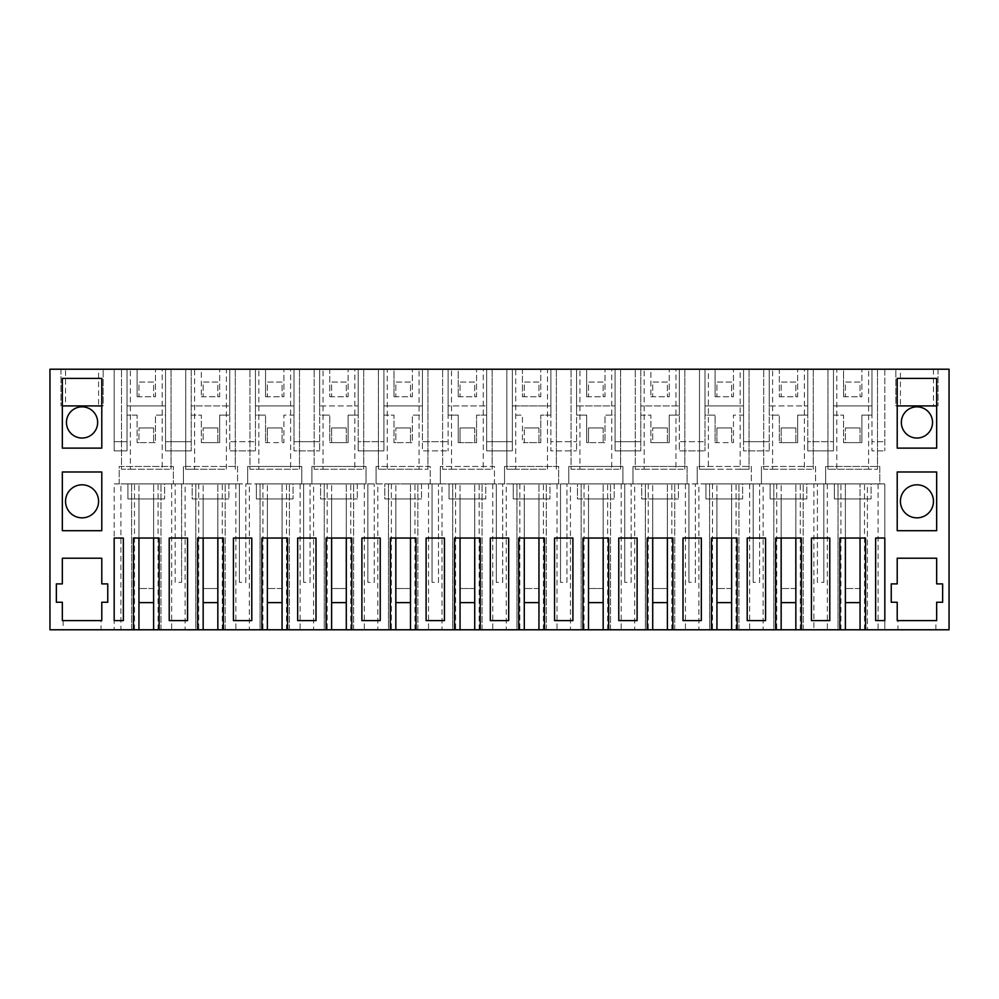 <?xml version="1.0" encoding="UTF-8"?>
<svg xmlns="http://www.w3.org/2000/svg" width="999" height="999" viewBox="0 0 999 999"><rect width="100%" height="100%" fill="white"/><g stroke="black" fill="none" stroke-linecap="round" stroke-linejoin="round"><path stroke-width="0.75" stroke-dasharray="5 3.75" d="M120.904 629.782L138.948 629.782L131.606 629.782L131.606 483.903L114.173 483.903L114.173 629.782L114.173 483.903L120.904 483.903L120.904 629.782L114.173 629.782L131.606 629.782L131.606 483.903L879.782 483.903L879.782 466.471L825.649 466.471L879.782 466.471L879.782 483.903L852.796 483.903L884.827 483.903L884.827 629.782L867.394 629.782L867.394 483.903L884.827 483.903L884.827 629.782L860.052 629.782L867.394 629.782L867.394 483.903L813.873 483.903L813.873 629.782L845.379 629.782L845.379 483.903L845.379 538.036L860.052 538.036L860.052 483.903L860.052 629.782M175.187 582.355L175.187 483.903L181.606 483.903L181.606 582.355L175.187 582.355L175.187 483.903L120.904 483.903M181.606 582.355L181.606 483.903L237.562 483.903L237.562 466.471L183.441 466.471L237.562 466.471L237.562 483.903L301.785 483.903L301.785 466.471L247.665 466.471L301.785 466.471L301.785 483.903L274.8 483.903L366.009 483.903L366.009 466.471L311.888 466.471L366.009 466.471L366.009 483.903L339.023 483.903L430.232 483.903L430.232 466.471L376.099 466.471L430.232 466.471L430.232 483.903L403.246 483.903L494.455 483.903L494.455 466.471L440.322 466.471L494.455 466.471L494.455 483.903L467.457 483.903L558.678 483.903L558.678 466.471L504.545 466.471L558.678 466.471L558.678 483.903L531.68 483.903L622.901 483.903L622.901 466.471L568.768 466.471L622.901 466.471L622.901 483.903L595.904 483.903L687.112 483.903L687.112 466.471L632.991 466.471L687.112 466.471L687.112 483.903L660.127 483.903L751.335 483.903L751.335 466.471L697.215 466.471L751.335 466.471L751.335 483.903L724.35 483.903L815.559 483.903L815.559 466.471L761.438 466.471L815.559 466.471L815.559 483.903L788.573 483.903L813.873 483.903M164.635 483.903L127.934 483.903L164.635 483.903L127.934 483.903L127.934 498.951L164.635 498.951L127.934 498.951L127.934 483.903L127.934 498.951L164.635 498.951L127.934 498.951L127.934 483.903L164.635 483.903L164.635 498.951L164.635 483.903M641.708 483.903L678.408 483.903L641.708 483.903L641.708 498.951L678.408 498.951L641.708 498.951L641.708 483.903L641.708 498.951L678.408 498.951L641.708 498.951L641.708 483.903L678.408 483.903L641.708 483.903M577.484 483.903L614.185 483.903L577.484 483.903L577.484 498.951L614.185 498.951L577.484 498.951L577.484 483.903L577.484 498.951L614.185 498.951L577.484 498.951L577.484 483.903L614.185 483.903L577.484 483.903M742.619 483.903L705.931 483.903L742.619 483.903L705.931 483.903L705.931 498.951L742.619 498.951L705.931 498.951L705.931 483.903L705.931 498.951L742.619 498.951L705.931 498.951L705.931 483.903L742.619 483.903L742.619 498.951L742.619 483.903M806.842 483.903L770.142 483.903L806.842 483.903L770.142 483.903L770.142 498.951L806.842 498.951L770.142 498.951L770.142 483.903L770.142 498.951L806.842 498.951L770.142 498.951L770.142 483.903L806.842 483.903L806.842 498.951L806.842 483.903M549.962 483.903L513.261 483.903L549.962 483.903L513.261 483.903L513.261 498.951L549.962 498.951L513.261 498.951L549.962 498.951L513.261 498.951L513.261 483.903L513.261 498.951L513.261 483.903L549.962 483.903L549.962 498.951L549.962 483.903M485.739 483.903L449.038 483.903L485.739 483.903L449.038 483.903L449.038 498.951L485.739 498.951L449.038 498.951L449.038 483.903L449.038 498.951L485.739 498.951L449.038 498.951L449.038 483.903L485.739 483.903L485.739 498.951L485.739 483.903M384.815 483.903L421.516 483.903L384.815 483.903L384.815 498.951L421.516 498.951L384.815 498.951L384.815 483.903L384.815 498.951L421.516 498.951L384.815 498.951L384.815 483.903L421.516 483.903L384.815 483.903M293.069 483.903L256.381 483.903L293.069 483.903L256.381 483.903L256.381 498.951L293.069 498.951L256.381 498.951L256.381 483.903L256.381 498.951L293.069 498.951L256.381 498.951L256.381 483.903L293.069 483.903L293.069 498.951L293.069 483.903M192.158 483.903L228.858 483.903L192.158 483.903L192.158 498.951L228.858 498.951L192.158 498.951L192.158 483.903L192.158 498.951L228.858 498.951L192.158 498.951L192.158 483.903L228.858 483.903L192.158 483.903M871.066 483.903L834.365 483.903L871.066 483.903L834.365 483.903L834.365 498.951L871.066 498.951L834.365 498.951L834.365 483.903L834.365 498.951L871.066 498.951L834.365 498.951L834.365 483.903L871.066 483.903L871.066 498.951L871.066 483.903M320.592 483.903L357.292 483.903L320.592 483.903L320.592 498.951L357.292 498.951L320.592 498.951L320.592 483.903L320.592 498.951L357.292 498.951L320.592 498.951L320.592 483.903L357.292 483.903L320.592 483.903M813.873 629.782L838.036 629.782L838.036 483.903L838.036 629.782L845.379 629.782M776.71 483.903L776.71 629.782L763.124 629.782L763.124 483.903M749.65 483.903L749.65 629.782L763.124 629.782M749.65 629.782L773.813 629.782L773.813 483.903L773.813 629.782L776.71 629.782M712.487 483.903L712.487 629.782L698.9 629.782L698.9 483.903M685.426 483.903L685.426 629.782L698.9 629.782M685.426 629.782L709.59 629.782L709.59 483.903L709.59 629.782L712.487 629.782M648.264 483.903L648.264 629.782L634.677 629.782L634.677 483.903M621.203 483.903L621.203 629.782L634.677 629.782M621.203 629.782L645.379 629.782L645.379 483.903L645.379 629.782L648.264 629.782M584.04 483.903L584.04 629.782L570.454 629.782L570.454 483.903M556.992 483.903L556.992 629.782L570.454 629.782M556.992 629.782L581.156 629.782L581.156 483.903L581.156 629.782L584.04 629.782M519.83 483.903L519.83 629.782L506.231 629.782L506.231 483.903M492.769 483.903L492.769 629.782L506.231 629.782M492.769 629.782L516.933 629.782L516.933 483.903L516.933 629.782L519.83 629.782M455.606 483.903L455.606 629.782L442.02 629.782L442.02 483.903M428.546 483.903L428.546 629.782L442.02 629.782M428.546 629.782L452.709 629.782L452.709 483.903L452.709 629.782L455.606 629.782M391.383 483.903L391.383 629.782L377.797 629.782L377.797 483.903M364.323 483.903L364.323 629.782L377.797 629.782M364.323 629.782L388.486 629.782L388.486 483.903L388.486 629.782L391.383 629.782M327.16 483.903L327.16 629.782L313.574 629.782L313.574 483.903M300.1 483.903L300.1 629.782L313.574 629.782M300.1 629.782L324.263 629.782L324.263 483.903L324.263 629.782L327.16 629.782M262.937 483.903L262.937 629.782L249.35 629.782L249.35 483.903M235.876 483.903L235.876 629.782L249.35 629.782M235.876 629.782L260.04 629.782L260.04 483.903L260.04 629.782L262.937 629.782M198.714 483.903L198.714 629.782L185.127 629.782L185.127 483.903M171.653 483.903L171.653 629.782L185.127 629.782M171.653 629.782L195.829 629.782L195.829 483.903L195.829 629.782L198.714 629.782M49.95 629.782L949.05 629.782L949.05 369.218L884.827 369.218L884.827 450.874L884.827 369.218L871.99 369.218L871.99 415.097L861.887 415.097L861.887 442.619L845.379 442.619L861.887 442.619L861.887 415.097L871.99 415.097L871.99 369.218L884.827 369.218L871.99 369.218L871.99 450.874L884.827 450.874L871.99 450.874L871.99 441.695L884.827 441.695L871.99 441.695L871.99 369.218L843.543 369.218L843.543 396.74L843.543 369.218L833.453 369.218L833.453 450.874L833.453 369.218L833.453 415.097L843.543 415.097L843.543 442.619L845.379 442.619L845.379 427.934L845.379 442.619L843.543 442.619L843.543 415.097L833.453 415.097L833.453 405.919L871.99 405.919L833.453 405.919L833.453 369.218L807.766 369.218L807.766 415.097L797.677 415.097L797.677 442.619L781.156 442.619L797.677 442.619L797.677 415.097L807.766 415.097L807.766 441.695L833.453 441.695L807.766 441.695L807.766 450.874L833.453 450.874L807.766 450.874L807.766 369.218L820.604 369.218L807.766 369.218L807.766 415.097L807.766 369.218L779.32 369.218L779.32 396.74L779.32 369.218L769.23 369.218L769.23 450.874L769.23 369.218L769.23 415.097L779.32 415.097L779.32 442.619L781.156 442.619L781.156 427.934L781.156 442.619L779.32 442.619L779.32 415.097L769.23 415.097L769.23 405.919L807.766 405.919L769.23 405.919L769.23 369.218L743.543 369.218L743.543 415.097L733.453 415.097L733.453 442.619L716.932 442.619L733.453 442.619L733.453 415.097L743.543 415.097L743.543 441.695L769.23 441.695L743.543 441.695L743.543 450.874L769.23 450.874L743.543 450.874L743.543 369.218L756.38 369.218L743.543 369.218L743.543 415.097L743.543 369.218L715.097 369.218L715.097 396.74L715.097 369.218L705.007 369.218L705.007 450.874L705.007 369.218L705.007 415.097L715.097 415.097L715.097 442.619L716.932 442.619L716.932 427.934L716.932 442.619L715.097 442.619L715.097 415.097L705.007 415.097L705.007 405.919L743.543 405.919L705.007 405.919L705.007 369.218L679.32 369.218L679.32 415.097L669.23 415.097L669.23 442.619L652.709 442.619L669.23 442.619L669.23 415.097L679.32 415.097L679.32 441.695L705.007 441.695L679.32 441.695L679.32 450.874L705.007 450.874L679.32 450.874L679.32 369.218L692.17 369.218L679.32 369.218L679.32 415.097L679.32 369.218L650.873 369.218L650.873 396.74L650.873 369.218L640.784 369.218L640.784 450.874L640.784 369.218L640.784 415.097L650.873 415.097L650.873 442.619L652.709 442.619L652.709 427.934L652.709 442.619L650.873 442.619L650.873 415.097L640.784 415.097L640.784 405.919L679.32 405.919L640.784 405.919L640.784 369.218L615.097 369.218L615.097 415.097L605.007 415.097L605.007 442.619L588.498 442.619L605.007 442.619L605.007 415.097L615.097 415.097L615.097 441.695L640.784 441.695L615.097 441.695L615.097 450.874L640.784 450.874L615.097 450.874L615.097 369.218L627.946 369.218L615.097 369.218L615.097 415.097L615.097 369.218L586.663 369.218L586.663 396.74L586.663 369.218L576.56 369.218L576.56 450.874L576.56 369.218L576.56 415.097L586.663 415.097L586.663 442.619L588.498 442.619L588.498 427.934L588.498 442.619L586.663 442.619L586.663 415.097L576.56 415.097L576.56 405.919L615.097 405.919L576.56 405.919L576.56 369.218L550.874 369.218L550.874 415.097L540.784 415.097L540.784 442.619L524.275 442.619L540.784 442.619L540.784 415.097L550.874 415.097L550.874 441.695L576.56 441.695L550.874 441.695L550.874 450.874L576.56 450.874L550.874 450.874L550.874 369.218L563.723 369.218L550.874 369.218L550.874 415.097L550.874 369.218L522.44 369.218L522.44 396.74L522.44 369.218L512.35 369.218L512.35 450.874L512.35 369.218L512.35 415.097L522.44 415.097L522.44 442.619L524.275 442.619L524.275 427.934L524.275 442.619L522.44 442.619L522.44 415.097L512.35 415.097L512.35 405.919L550.874 405.919L512.35 405.919L512.35 369.218L486.65 369.218L486.65 415.097L476.56 415.097L476.56 442.619L460.052 442.619L476.56 442.619L476.56 415.097L486.65 415.097L486.65 441.695L512.35 441.695L486.65 441.695L486.65 450.874L512.35 450.874L486.65 450.874L486.65 369.218L499.5 369.218L486.65 369.218L486.65 415.097L486.65 369.218L458.216 369.218L458.216 396.74L458.216 369.218L448.126 369.218L448.126 450.874L448.126 369.218L448.126 415.097L458.216 415.097L458.216 442.619L460.052 442.619L460.052 427.934L460.052 442.619L458.216 442.619L458.216 415.097L448.126 415.097L448.126 405.919L486.65 405.919L448.126 405.919L448.126 369.218L422.44 369.218L422.44 415.097L412.337 415.097L412.337 442.619L395.829 442.619L412.337 442.619L412.337 415.097L422.44 415.097L422.44 441.695L448.126 441.695L422.44 441.695L422.44 450.874L448.126 450.874L422.44 450.874L422.44 369.218L435.277 369.218L422.44 369.218L422.44 415.097L422.44 369.218L393.993 369.218L393.993 396.74L393.993 369.218L383.903 369.218L383.903 450.874L383.903 369.218L383.903 415.097L393.993 415.097L393.993 442.619L395.829 442.619L395.829 427.934L395.829 442.619L393.993 442.619L393.993 415.097L383.903 415.097L383.903 405.919L422.44 405.919L383.903 405.919L383.903 369.218L358.216 369.218L358.216 415.097L348.127 415.097L348.127 442.619L331.606 442.619L348.127 442.619L348.127 415.097L358.216 415.097L358.216 441.695L383.903 441.695L358.216 441.695L358.216 450.874L383.903 450.874L358.216 450.874L358.216 369.218L371.054 369.218L358.216 369.218L358.216 415.097L358.216 369.218L329.77 369.218L329.77 396.74L329.77 369.218L319.68 369.218L319.68 450.874L319.68 369.218L319.68 415.097L329.77 415.097L329.77 442.619L331.606 442.619L331.606 427.934L331.606 442.619L329.77 442.619L329.77 415.097L319.68 415.097L319.68 405.919L358.216 405.919L319.68 405.919L319.68 369.218L293.993 369.218L293.993 415.097L283.903 415.097L283.903 442.619L267.382 442.619L283.903 442.619L283.903 415.097L293.993 415.097L293.993 441.695L319.68 441.695L293.993 441.695L293.993 450.874L319.68 450.874L293.993 450.874L293.993 369.218L306.83 369.218L293.993 369.218L293.993 415.097L293.993 369.218L265.547 369.218L265.547 396.74L265.547 369.218L255.457 369.218L255.457 450.874L255.457 369.218L255.457 415.097L265.547 415.097L265.547 442.619L267.382 442.619L267.382 427.934L267.382 442.619L265.547 442.619L265.547 415.097L255.457 415.097L255.457 405.919L293.993 405.919L255.457 405.919L255.457 369.218L229.77 369.218L229.77 415.097L219.68 415.097L219.68 442.619L203.159 442.619L219.68 442.619L219.68 415.097L229.77 415.097L229.77 441.695L255.457 441.695L229.77 441.695L229.77 450.874L255.457 450.874L229.77 450.874L229.77 369.218L242.62 369.218L229.77 369.218L229.77 415.097L229.77 369.218L201.323 369.218L201.323 396.74L201.323 369.218L191.234 369.218L191.234 450.874L191.234 369.218L191.234 415.097L201.323 415.097L201.323 442.619L203.159 442.619L203.159 427.934L203.159 442.619L201.323 442.619L201.323 415.097L191.234 415.097L191.234 405.919L229.77 405.919L191.234 405.919L191.234 369.218L165.547 369.218L165.547 415.097L155.457 415.097L155.457 442.619L138.948 442.619L155.457 442.619L155.457 415.097L165.547 415.097L165.547 441.695L191.234 441.695L165.547 441.695L165.547 450.874L191.234 450.874L165.547 450.874L165.547 369.218L178.396 369.218L165.547 369.218L165.547 415.097L165.547 369.218L137.113 369.218L137.113 396.74L137.113 369.218L127.01 369.218L127.01 415.097L127.01 369.218L127.01 405.919L165.547 405.919L127.01 405.919L127.01 450.874L127.01 369.218L114.173 369.218L127.01 369.218L114.173 369.218L114.173 450.874L127.01 450.874L114.173 450.874L114.173 441.695L127.01 441.695L114.173 441.695L114.173 369.218L49.95 369.218L49.95 629.782M933.578 629.782L897.976 629.782L933.578 629.782M98.701 629.782L63.099 629.782L98.701 629.782M803.171 629.782L803.171 483.903L803.171 629.782M800.286 629.782L800.286 483.903M795.841 629.782L795.841 483.903L795.841 538.036L781.156 538.036L781.156 483.903L781.156 629.782M738.96 629.782L738.96 483.903L738.96 629.782M736.063 629.782L736.063 483.903M731.618 629.782L731.618 483.903L731.618 538.036L716.932 538.036L716.932 483.903L716.932 629.782M674.737 629.782L674.737 483.903L674.737 629.782M671.84 629.782L671.84 483.903M667.394 629.782L667.394 483.903L667.394 538.036L652.709 538.036L652.709 483.903L652.709 629.782M610.514 629.782L610.514 483.903L610.514 629.782M607.617 629.782L607.617 483.903M603.171 629.782L603.171 483.903L603.171 538.036L588.498 538.036L588.498 483.903L588.498 629.782M546.291 629.782L546.291 483.903L546.291 629.782M543.394 629.782L543.394 483.903M538.948 629.782L538.948 483.903L538.948 538.036L524.275 538.036L524.275 483.903L524.275 629.782M482.067 629.782L482.067 483.903L482.067 629.782M479.17 629.782L479.17 483.903M474.725 629.782L474.725 483.903L474.725 538.036L460.052 538.036L460.052 483.903L460.052 629.782M417.844 629.782L417.844 483.903L417.844 629.782M414.96 629.782L414.96 483.903M410.502 629.782L410.502 483.903L410.502 538.036L395.829 538.036L395.829 483.903L395.829 629.782M353.621 629.782L353.621 483.903L353.621 629.782M350.736 629.782L350.736 483.903M346.291 629.782L346.291 483.903L346.291 538.036L331.606 538.036L331.606 483.903L331.606 629.782M289.41 629.782L289.41 483.903L289.41 629.782M286.513 629.782L286.513 483.903M282.068 629.782L282.068 483.903L282.068 538.036L267.382 538.036L267.382 483.903L267.382 629.782M225.187 629.782L225.187 483.903L225.187 629.782M222.29 629.782L222.29 483.903M217.844 629.782L217.844 483.903L217.844 538.036L203.159 538.036L203.159 483.903L203.159 629.782M160.964 629.782L160.964 483.903L160.964 629.782M158.067 629.782L158.067 483.903M153.621 629.782L153.621 483.903L153.621 538.036L138.948 538.036L138.948 483.903L138.948 629.782M134.49 629.782L134.49 483.903M119.218 483.903L119.218 466.471L173.351 466.471L173.351 483.903L173.351 466.471L119.218 466.471L119.218 483.903M183.441 483.903L183.441 466.471L183.441 483.903M245.829 582.355L245.829 483.903L245.829 582.355L239.398 582.355L239.398 483.903L239.398 582.355M247.665 483.903L247.665 466.471L247.665 483.903M310.052 582.355L310.052 483.903L310.052 582.355L303.621 582.355L303.621 483.903L303.621 582.355M311.888 483.903L311.888 466.471L311.888 483.903M374.263 582.355L374.263 483.903L374.263 582.355L367.844 582.355L367.844 483.903L367.844 582.355M376.099 483.903L376.099 466.471L376.099 483.903M438.486 582.355L438.486 483.903L438.486 582.355L432.067 582.355L432.067 483.903L432.067 582.355M440.322 483.903L440.322 466.471L440.322 483.903M502.709 582.355L502.709 483.903L502.709 582.355L496.291 582.355L496.291 483.903L496.291 582.355M504.545 483.903L504.545 466.471L504.545 483.903M566.933 582.355L566.933 483.903L566.933 582.355L560.514 582.355L560.514 483.903L560.514 582.355M568.768 483.903L568.768 466.471L568.768 483.903M631.156 582.355L631.156 483.903L631.156 582.355L624.737 582.355L624.737 483.903L624.737 582.355M632.991 483.903L632.991 466.471L632.991 483.903M695.379 582.355L695.379 483.903L695.379 582.355L688.948 582.355L688.948 483.903L688.948 582.355M697.215 483.903L697.215 466.471L697.215 483.903M759.602 582.355L759.602 483.903L759.602 582.355L753.171 582.355L753.171 483.903L753.171 582.355M761.438 483.903L761.438 466.471L761.438 483.903M817.394 582.355L817.394 483.903L817.394 582.355L823.813 582.355L823.813 483.903L823.813 582.355M827.347 483.903L827.347 629.782M878.096 483.903L878.096 629.782M825.649 483.903L825.649 466.471L825.649 483.903M864.51 629.782L864.51 483.903M840.933 629.782L840.933 483.903M678.408 483.903L678.408 498.951L678.408 483.903M614.185 483.903L614.185 498.951L614.185 483.903M421.516 483.903L421.516 498.951L421.516 483.903M228.858 483.903L228.858 498.951L228.858 483.903M357.292 483.903L357.292 498.951L357.292 483.903M865.571 629.782L865.571 538.036L860.052 538.036L860.052 498.951L845.379 498.951L860.052 498.951L845.379 498.951L845.379 602.622L845.379 498.951L845.379 588.498L845.379 498.951L860.052 498.951L860.052 602.622L845.379 602.622M133.429 629.782L133.429 538.036L138.948 538.036M137.113 415.097L127.01 415.097L137.113 415.097L137.113 442.619L138.948 442.619L138.948 427.934L138.948 442.619L137.113 442.619L137.113 415.097M82.055 406.843A15.597 15.597 0 0 1 97.652 422.44A15.597 15.597 0 0 1 82.055 438.037A15.597 15.597 0 0 1 66.458 422.44A15.597 15.597 0 0 1 82.055 406.843M916.945 517.844A16.508 16.508 0 0 1 900.424 501.336A16.508 16.508 0 0 1 916.945 484.815A16.508 16.508 0 0 1 933.453 501.336A16.508 16.508 0 0 1 916.945 517.844M916.945 406.843A15.597 15.597 0 0 1 932.542 422.44A15.597 15.597 0 0 1 916.945 438.037A15.597 15.597 0 0 1 901.348 422.44A15.597 15.597 0 0 1 916.945 406.843M82.055 484.815A16.508 16.508 0 0 1 98.576 501.336A16.508 16.508 0 0 1 82.055 517.844A16.508 16.508 0 0 1 65.547 501.336A16.508 16.508 0 0 1 82.055 484.815M900.299 620.604L935.901 620.604L897.976 620.604L897.976 629.782M98.701 620.604L63.099 620.604L101.024 620.604L101.024 629.782M801.348 629.782L801.348 538.036L795.841 538.036L795.841 498.951L781.156 498.951L795.841 498.951L781.156 498.951L781.156 602.622L781.156 498.951L781.156 588.498L781.156 498.951L795.841 498.951L795.841 602.622L781.156 602.622M775.649 629.782L775.649 538.036L781.156 538.036M737.125 629.782L737.125 538.036L731.618 538.036L731.618 498.951L716.932 498.951L731.618 498.951L716.932 498.951L716.932 602.622L716.932 498.951L716.932 588.498L716.932 498.951L731.618 498.951L731.618 602.622L716.932 602.622M711.425 629.782L711.425 538.036L716.932 538.036M672.901 629.782L672.901 538.036L667.394 538.036L667.394 498.951L652.709 498.951L667.394 498.951L652.709 498.951L652.709 602.622L652.709 498.951L667.394 498.951L667.394 588.498L652.709 588.498L667.394 588.498L667.394 498.951L667.394 602.622L652.709 602.622M647.202 629.782L647.202 538.036L652.709 538.036M608.678 629.782L608.678 538.036L603.171 538.036L603.171 498.951L588.498 498.951L603.171 498.951L588.498 498.951L588.498 602.622L588.498 498.951L603.171 498.951L603.171 588.498L588.498 588.498L603.171 588.498L603.171 498.951L603.171 602.622L588.498 602.622M582.979 629.782L582.979 538.036L588.498 538.036M544.467 629.782L544.467 538.036L538.948 538.036L538.948 498.951L524.275 498.951L538.948 498.951L524.275 498.951L524.275 602.622L524.275 498.951L524.275 588.498L524.275 498.951L538.948 498.951L538.948 602.622L524.275 602.622M518.756 629.782L518.756 538.036L524.275 538.036M480.244 629.782L480.244 538.036L474.725 538.036L474.725 498.951L460.052 498.951L474.725 498.951L460.052 498.951L460.052 602.622L460.052 498.951L474.725 498.951L474.725 588.498L460.052 588.498L474.725 588.498L474.725 498.951L474.725 602.622L460.052 602.622M454.533 629.782L454.533 538.036L460.052 538.036M416.021 629.782L416.021 538.036L410.502 538.036L410.502 498.951L395.829 498.951L410.502 498.951L395.829 498.951L395.829 602.622L395.829 498.951L410.502 498.951L410.502 588.498L395.829 588.498L410.502 588.498L410.502 498.951L410.502 602.622L395.829 602.622M390.322 629.782L390.322 538.036L395.829 538.036M351.798 629.782L351.798 538.036L346.291 538.036L346.291 498.951L331.606 498.951L346.291 498.951L331.606 498.951L331.606 602.622L331.606 498.951L346.291 498.951L346.291 588.498L331.606 588.498L346.291 588.498L346.291 498.951L346.291 602.622L331.606 602.622M326.099 629.782L326.099 538.036L331.606 538.036M287.575 629.782L287.575 538.036L282.068 538.036L282.068 498.951L267.382 498.951L282.068 498.951L267.382 498.951L267.382 602.622L267.382 498.951L267.382 588.498L267.382 498.951L282.068 498.951L282.068 602.622L267.382 602.622M261.875 629.782L261.875 538.036L267.382 538.036M223.351 629.782L223.351 538.036L217.844 538.036L217.844 498.951L203.159 498.951L217.844 498.951L203.159 498.951L203.159 602.622L203.159 498.951L217.844 498.951L217.844 588.498L203.159 588.498L217.844 588.498L217.844 498.951L217.844 602.622L203.159 602.622M197.652 629.782L197.652 538.036L203.159 538.036M159.128 629.782L159.128 538.036L153.621 538.036L153.621 498.951L138.948 498.951L153.621 498.951L138.948 498.951L138.948 602.622L138.948 498.951L138.948 588.498L138.948 498.951L153.621 498.951L153.621 602.622L138.948 602.622M839.872 629.782L839.872 538.036L845.379 538.036M103.159 369.218L60.964 369.218L103.159 369.218L103.159 405.919L60.964 405.919L103.159 405.919L103.159 369.218M740.172 469.23L708.378 469.23L708.378 369.218L749.05 369.218L699.5 369.218L699.5 469.23L749.05 469.23L740.172 469.23L740.172 369.218M708.378 369.218L699.5 369.218L699.5 469.23L708.378 469.23M387.275 369.218L378.396 369.218L378.396 469.23L378.396 369.218L427.934 369.218L387.275 369.218L387.275 469.23L378.396 469.23L427.934 469.23L419.056 469.23L419.056 369.218M194.618 469.23L185.727 469.23L185.727 369.218L235.277 369.218L226.398 369.218L226.398 469.23L194.618 469.23L194.618 369.218L185.727 369.218L185.727 469.23L226.398 469.23M194.618 369.218L226.398 369.218M611.725 369.218L571.066 369.218L571.066 469.23L620.604 469.23L611.725 469.23L611.725 369.218L571.066 369.218L571.066 469.23L579.944 469.23L579.944 369.218M515.721 469.23L506.843 469.23L506.843 369.218L556.381 369.218L547.502 369.218L547.502 469.23L515.721 469.23L515.721 369.218L506.843 369.218L506.843 469.23L547.502 469.23M515.721 369.218L547.502 369.218M483.279 369.218L442.619 369.218L442.619 469.23L492.157 469.23L483.279 469.23L483.279 369.218L442.619 369.218L442.619 469.23L451.498 469.23L451.498 369.218M675.948 369.218L635.277 369.218L635.277 469.23L684.827 469.23L675.948 469.23L675.948 369.218L635.277 369.218L635.277 469.23L644.168 469.23L644.168 369.218M290.622 369.218L249.95 369.218L249.95 469.23L299.5 469.23L290.622 469.23L290.622 369.218L249.95 369.218L249.95 469.23L258.828 469.23L258.828 369.218M354.832 369.218L314.173 369.218L314.173 469.23L363.723 469.23L354.832 469.23L354.832 369.218L314.173 369.218L314.173 469.23L323.052 469.23L323.052 369.218M895.841 369.218L938.036 369.218L895.841 369.218L895.841 405.919L938.036 405.919L895.841 405.919L895.841 369.218M900.424 369.218L933.453 369.218L900.424 369.218L900.424 405.919L933.453 405.919L900.424 405.919M836.825 369.218L827.946 369.218L827.946 469.23L827.946 369.218L877.484 369.218L836.825 369.218L836.825 469.23L827.946 469.23L877.484 469.23L868.606 469.23L868.606 369.218M804.382 369.218L763.723 369.218L763.723 469.23L813.273 469.23L804.382 469.23L804.382 369.218L763.723 369.218L763.723 469.23L772.602 469.23L772.602 369.218M162.175 369.218L121.516 369.218L121.516 469.23L171.054 469.23L162.175 469.23L162.175 369.218L121.516 369.218L121.516 469.23L130.394 469.23L130.394 369.218M98.576 369.218L65.547 369.218L98.576 369.218L98.576 405.919L65.547 405.919L65.547 369.218M62.338 448.126L101.786 448.126L101.786 405.919L62.338 405.919L62.338 448.126M101.786 405.919L101.786 378.396L62.338 378.396L62.338 405.919M233.441 538.036L233.441 620.604L251.785 620.604L251.785 538.036M316.009 538.036L316.009 620.604L297.665 620.604L297.665 538.036M572.902 538.036L572.902 620.604L554.545 620.604L554.545 538.036M747.215 538.036L747.215 620.604L765.559 620.604L765.559 538.036M426.098 538.036L426.098 620.604L444.455 620.604L444.455 538.036M508.678 538.036L508.678 620.604L490.322 620.604L490.322 538.036M701.335 538.036L701.335 620.604L682.991 620.604L682.991 538.036M637.112 538.036L637.112 620.604L618.768 620.604L618.768 538.036M380.232 538.036L380.232 620.604L361.888 620.604L361.888 538.036M62.338 530.694L101.786 530.694L101.786 471.978L62.338 471.978L62.338 530.694M123.352 538.036L123.352 620.604L114.173 620.604L114.173 538.036M62.338 620.604L101.786 620.604L101.786 602.26L107.755 602.26L107.755 583.903L101.786 583.903L101.786 558.216L62.338 558.216L62.338 583.903L56.369 583.903L56.369 602.26L62.338 602.26L62.338 620.604M187.562 538.036L187.562 620.604L169.218 620.604L169.218 538.036M884.827 538.036L884.827 620.604L875.648 620.604L875.648 538.036M897.214 378.396L936.662 378.396L936.662 448.126L897.214 448.126L897.214 378.396M936.662 602.26L936.662 620.604L897.214 620.604L897.214 602.26L891.245 602.26L891.245 583.903L897.214 583.903L897.214 558.216L936.662 558.216L936.662 583.903L942.631 583.903L942.631 602.26L936.662 602.26M897.214 530.694L936.662 530.694L936.662 471.978L897.214 471.978L897.214 530.694M811.438 538.036L811.438 620.604L829.782 620.604L829.782 538.036M731.618 588.498L716.932 588.498L731.618 588.498L731.618 498.951L731.618 588.498M282.068 588.498L267.382 588.498L282.068 588.498L282.068 498.951L282.068 588.498M538.948 588.498L524.275 588.498L538.948 588.498L538.948 498.951L538.948 588.498M795.841 588.498L781.156 588.498L795.841 588.498L795.841 498.951L795.841 588.498M860.052 588.498L845.379 588.498L860.052 588.498L860.052 498.951L860.052 588.498M153.621 588.498L138.948 588.498L153.621 588.498L153.621 498.951L153.621 588.498M779.32 396.74L797.677 396.74L797.677 369.218L797.677 396.74L781.156 396.74L781.156 382.068L795.841 382.068L795.841 396.74L795.841 382.068L781.156 382.068L781.156 396.74L779.32 396.74M715.097 396.74L733.453 396.74L733.453 369.218L733.453 396.74L716.932 396.74L716.932 382.068L731.618 382.068L731.618 396.74L731.618 382.068L716.932 382.068L716.932 396.74L715.097 396.74M650.873 396.74L669.23 396.74L669.23 369.218L669.23 396.74L652.709 396.74L652.709 382.068L667.394 382.068L667.394 396.74L667.394 382.068L652.709 382.068L652.709 396.74L650.873 396.74M586.663 396.74L605.007 396.74L605.007 369.218L605.007 396.74L588.498 396.74L588.498 382.068L603.171 382.068L603.171 396.74L603.171 382.068L588.498 382.068L588.498 396.74L586.663 396.74M522.44 396.74L540.784 396.74L540.784 369.218L540.784 396.74L524.275 396.74L524.275 382.068L538.948 382.068L538.948 396.74L538.948 382.068L524.275 382.068L524.275 396.74L522.44 396.74M458.216 396.74L476.56 396.74L476.56 369.218L476.56 396.74L460.052 396.74L460.052 382.068L474.725 382.068L474.725 396.74L474.725 382.068L460.052 382.068L460.052 396.74L458.216 396.74M393.993 396.74L412.337 396.74L412.337 369.218L412.337 396.74L395.829 396.74L395.829 382.068L410.502 382.068L410.502 396.74L410.502 382.068L395.829 382.068L395.829 396.74L393.993 396.74M329.77 396.74L348.127 396.74L348.127 369.218L348.127 396.74L331.606 396.74L331.606 382.068L346.291 382.068L346.291 396.74L346.291 382.068L331.606 382.068L331.606 396.74L329.77 396.74M265.547 396.74L283.903 396.74L283.903 369.218L283.903 396.74L267.382 396.74L267.382 382.068L282.068 382.068L282.068 396.74L282.068 382.068L267.382 382.068L267.382 396.74L265.547 396.74M201.323 396.74L219.68 396.74L219.68 369.218L219.68 396.74L203.159 396.74L203.159 382.068L217.844 382.068L217.844 396.74L217.844 382.068L203.159 382.068L203.159 396.74L201.323 396.74M137.113 396.74L155.457 396.74L155.457 369.218L155.457 396.74L138.948 396.74L138.948 382.068L153.621 382.068L153.621 396.74L153.621 382.068L138.948 382.068L138.948 396.74L137.113 396.74M843.543 396.74L861.887 396.74L861.887 369.218L861.887 396.74L845.379 396.74L845.379 382.068L860.052 382.068L860.052 396.74L860.052 382.068L845.379 382.068L845.379 396.74L843.543 396.74M60.964 369.218L60.964 405.919L60.964 369.218M749.05 369.218L749.05 469.23L749.05 369.218M419.056 469.23L387.275 469.23M427.934 369.218L427.934 469.23L427.934 369.218M235.277 369.218L235.277 469.23L235.277 369.218M620.604 369.218L620.604 469.23L620.604 369.218M611.725 469.23L579.944 469.23M556.381 369.218L556.381 469.23L556.381 369.218M492.157 369.218L492.157 469.23L492.157 369.218M483.279 469.23L451.498 469.23M684.827 369.218L684.827 469.23L684.827 369.218M675.948 469.23L644.168 469.23M299.5 369.218L299.5 469.23L299.5 369.218M290.622 469.23L258.828 469.23M363.723 369.218L363.723 469.23L363.723 369.218M354.832 469.23L323.052 469.23M938.036 369.218L938.036 405.919L938.036 369.218M933.453 369.218L933.453 405.919M868.606 469.23L836.825 469.23M877.484 369.218L877.484 469.23L877.484 369.218M813.273 369.218L813.273 469.23L813.273 369.218M804.382 469.23L772.602 469.23M171.054 369.218L171.054 469.23L171.054 369.218M162.175 469.23L130.394 469.23M65.547 405.919L98.576 405.919M936.662 405.919L897.214 405.919M153.621 427.934L153.621 442.619L153.621 427.934L138.948 427.934L153.621 427.934M217.844 427.934L217.844 442.619L217.844 427.934L203.159 427.934L217.844 427.934M282.068 427.934L282.068 442.619L282.068 427.934L267.382 427.934L282.068 427.934M346.291 427.934L346.291 442.619L346.291 427.934L331.606 427.934L346.291 427.934M410.502 427.934L410.502 442.619L410.502 427.934L395.829 427.934L410.502 427.934M474.725 427.934L474.725 442.619L474.725 427.934L460.052 427.934L474.725 427.934M538.948 427.934L538.948 442.619L538.948 427.934L524.275 427.934L538.948 427.934M603.171 427.934L603.171 442.619L603.171 427.934L588.498 427.934L603.171 427.934M667.394 427.934L667.394 442.619L667.394 427.934L652.709 427.934L667.394 427.934M731.618 427.934L731.618 442.619L731.618 427.934L716.932 427.934L731.618 427.934M795.841 427.934L795.841 442.619L795.841 427.934L781.156 427.934L795.841 427.934M860.052 427.934L860.052 442.619L860.052 427.934L845.379 427.934L860.052 427.934M935.901 629.782L935.901 620.604M63.099 620.604L63.099 629.782"/><path stroke-width="1.5" d="M133.429 629.782L133.429 538.036L159.128 538.036L159.128 629.782L197.652 629.782L197.652 538.036L223.351 538.036L223.351 629.782L261.875 629.782L261.875 538.036L287.575 538.036L287.575 629.782L326.099 629.782L326.099 538.036L351.798 538.036L351.798 629.782L390.322 629.782L390.322 538.036L416.021 538.036L416.021 629.782L454.533 629.782L454.533 538.036L480.244 538.036L480.244 629.782L518.756 629.782L518.756 538.036L544.467 538.036L544.467 629.782L582.979 629.782L582.979 538.036L608.678 538.036L608.678 629.782L647.202 629.782L647.202 538.036L672.901 538.036L672.901 629.782L711.425 629.782L711.425 538.036L737.125 538.036L737.125 629.782L775.649 629.782L775.649 538.036L801.348 538.036L801.348 629.782L949.05 629.782L949.05 369.218L49.95 369.218L49.95 629.782L138.948 629.782L138.948 538.036M801.348 629.782L781.156 629.782L781.156 538.036M737.125 629.782L716.932 629.782L716.932 538.036M672.901 629.782L652.709 629.782L652.709 538.036M608.678 629.782L588.498 629.782L588.498 538.036M544.467 629.782L524.275 629.782L524.275 538.036M480.244 629.782L460.052 629.782L460.052 538.036M416.021 629.782L395.829 629.782L395.829 538.036M351.798 629.782L331.606 629.782L331.606 538.036M287.575 629.782L267.382 629.782L267.382 538.036M223.351 629.782L203.159 629.782L203.159 538.036M159.128 629.782L138.948 629.782M795.841 629.782L795.841 538.036L795.841 602.622L781.156 602.622M731.618 629.782L731.618 538.036L731.618 602.622L716.932 602.622M667.394 629.782L667.394 538.036L667.394 602.622L652.709 602.622M603.171 629.782L603.171 538.036L603.171 602.622L588.498 602.622M538.948 629.782L538.948 538.036L538.948 602.622L524.275 602.622M474.725 629.782L474.725 538.036L474.725 602.622L460.052 602.622M410.502 629.782L410.502 538.036L410.502 602.622L395.829 602.622M346.291 629.782L346.291 538.036L346.291 602.622L331.606 602.622M282.068 629.782L282.068 538.036L282.068 602.622L267.382 602.622M217.844 629.782L217.844 538.036L217.844 602.622L203.159 602.622M153.621 629.782L153.621 538.036L153.621 602.622L138.948 602.622M860.052 629.782L860.052 538.036L860.052 602.622L845.379 602.622M845.379 629.782L845.379 538.036M839.872 629.782L839.872 538.036L865.571 538.036L865.571 629.782M62.338 448.126L101.786 448.126L101.786 378.396L62.338 378.396L62.338 448.126M233.441 538.036L242.62 538.036L233.441 538.036L233.441 620.604L251.785 620.604L251.785 538.036L242.62 538.036L251.785 538.036M297.665 538.036L306.83 538.036L297.665 538.036L297.665 620.604L316.009 620.604L316.009 538.036L306.83 538.036L316.009 538.036M554.545 620.604L554.545 538.036L572.902 538.036L572.902 620.604L554.545 620.604M747.215 538.036L756.38 538.036L747.215 538.036L747.215 620.604L765.559 620.604L765.559 538.036L756.38 538.036L765.559 538.036M426.098 538.036L435.277 538.036L426.098 538.036L426.098 620.604L444.455 620.604L444.455 538.036L435.277 538.036L444.455 538.036M490.322 620.604L490.322 538.036L508.678 538.036L508.678 620.604L490.322 620.604M682.991 538.036L701.335 538.036L701.335 620.604L682.991 620.604L682.991 538.036L701.335 538.036M618.768 538.036L627.946 538.036L618.768 538.036L618.768 620.604L637.112 620.604L637.112 538.036L627.946 538.036L637.112 538.036M361.888 538.036L371.054 538.036L361.888 538.036L361.888 620.604L380.232 620.604L380.232 538.036L371.054 538.036L380.232 538.036M62.338 530.694L101.786 530.694L101.786 471.978L62.338 471.978L62.338 530.694M123.352 620.604L123.352 538.036L114.173 538.036L114.173 620.604L123.352 620.604M62.338 620.604L101.786 620.604L101.786 602.26L107.755 602.26L107.755 583.903L101.786 583.903L101.786 558.216L62.338 558.216L62.338 583.903L56.369 583.903L56.369 602.26L62.338 602.26L62.338 620.604M169.218 538.036L187.562 538.036L187.562 620.604L169.218 620.604L169.218 538.036L187.562 538.036M875.648 538.036L884.827 538.036L884.827 620.604L875.648 620.604L875.648 538.036L884.827 538.036M897.214 378.396L936.662 378.396L936.662 448.126L897.214 448.126L897.214 378.396M936.662 602.26L936.662 620.604L897.214 620.604L897.214 602.26L891.245 602.26L891.245 583.903L897.214 583.903L897.214 558.216L936.662 558.216L936.662 583.903L942.631 583.903L942.631 602.26L936.662 602.26M897.214 530.694L936.662 530.694L936.662 471.978L897.214 471.978L897.214 530.694M811.438 538.036L820.604 538.036L811.438 538.036L811.438 620.604L829.782 620.604L829.782 538.036L820.604 538.036L829.782 538.036M775.649 629.782L781.156 629.782M711.425 629.782L716.932 629.782M647.202 629.782L652.709 629.782M582.979 629.782L588.498 629.782M518.756 629.782L524.275 629.782M454.533 629.782L460.052 629.782M390.322 629.782L395.829 629.782M326.099 629.782L331.606 629.782M261.875 629.782L267.382 629.782M197.652 629.782L203.159 629.782M554.545 538.036L572.902 538.036M490.322 538.036L508.678 538.036M114.173 538.036L123.352 538.036M82.055 438.037A15.597 15.597 0 0 1 66.458 422.44A15.597 15.597 0 0 1 82.055 406.843A15.597 15.597 0 0 1 97.652 422.44A15.597 15.597 0 0 1 82.055 438.037M916.945 484.815A16.508 16.508 0 0 0 900.424 501.336A16.508 16.508 0 0 0 916.945 517.844A16.508 16.508 0 0 0 933.453 501.336A16.508 16.508 0 0 0 916.945 484.815M916.945 438.037A15.597 15.597 0 0 0 932.542 422.44A15.597 15.597 0 0 0 916.945 406.843A15.597 15.597 0 0 0 901.348 422.44A15.597 15.597 0 0 0 916.945 438.037M82.055 517.844A16.508 16.508 0 0 1 65.547 501.336A16.508 16.508 0 0 1 82.055 484.815A16.508 16.508 0 0 1 98.576 501.336A16.508 16.508 0 0 1 82.055 517.844M62.338 405.919L101.786 405.919M897.214 405.919L936.662 405.919"/></g></svg>
